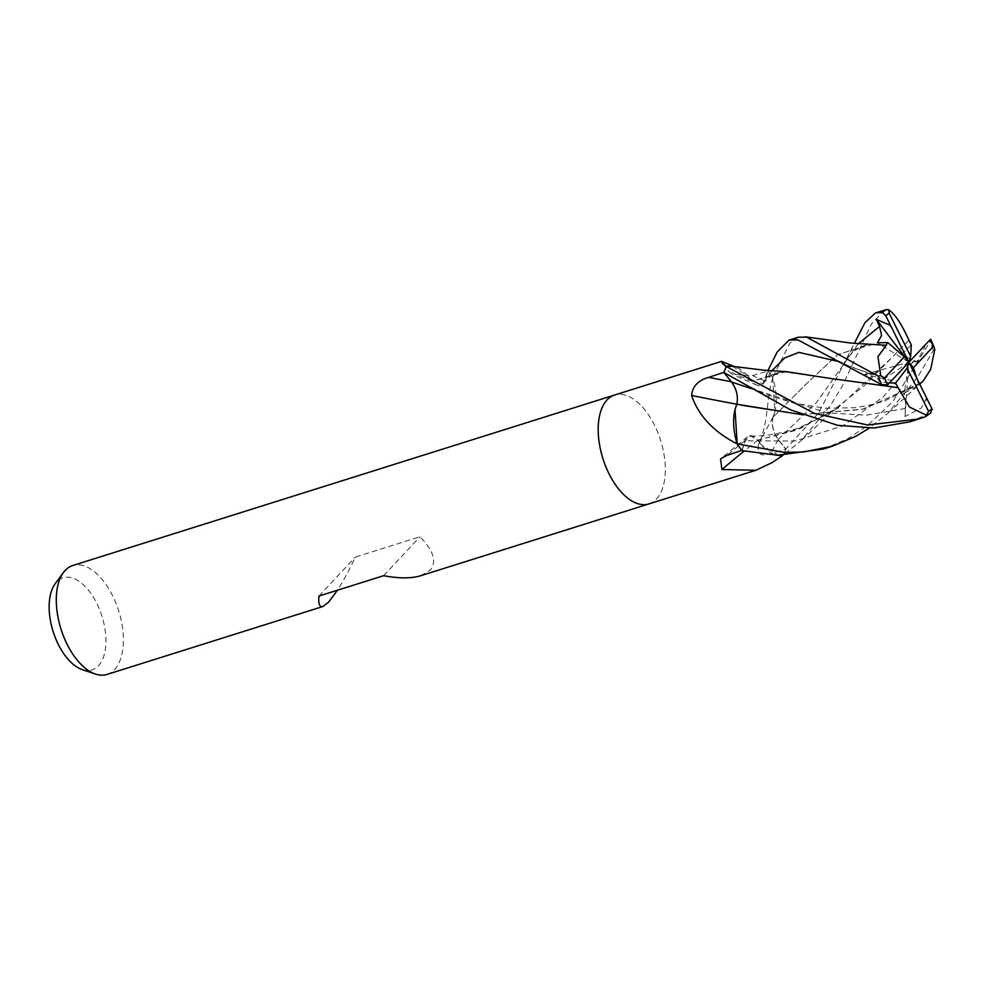 <?xml version="1.0" encoding="UTF-8"?>
<svg xmlns="http://www.w3.org/2000/svg" width="984" height="984" viewBox="0 0 984 984"><rect width="100%" height="100%" fill="white"/><g stroke="black" fill="none" stroke-linecap="round" stroke-linejoin="round"><path stroke-width="0.74" stroke-dasharray="4.92 3.69" d="M649.071 503.882A57.097 30.258 72.5 0 0 656.463 499.023A57.097 30.258 72.5 0 0 657.829 432.579A57.097 30.258 72.5 0 0 614.631 395.014M725.737 365.9C719.882 358.397 720.669 360.009 728.123 370.722L732.317 374.326L752.539 375.568L767.951 371.054L764.728 380.869A16.408 8.696 -107.5 0 1 757.114 385.261A16.408 8.696 -107.5 0 1 752.096 381.226A966.559 545.726 110 0 1 728.123 370.722M772.674 377.61L772.292 379.455C766.499 396.552 768.676 423.575 758.455 444.768C756.893 454.042 760.989 457.007 770.743 453.636L785.847 449.134L778.196 439.627A16.408 8.696 -107.5 0 1 773.055 417.179A45.424 24.071 72.5 0 0 772.969 378.299A7.724 4.096 -107.5 0 1 772.674 377.61A57.097 30.258 72.5 0 0 767.951 371.054M782.415 455.297A45.424 24.071 72.5 0 0 783.079 455.161A7.724 4.096 -107.5 0 1 783.227 455.038A7.724 4.096 -107.5 0 1 783.412 454.903A57.097 30.258 72.5 0 0 785.847 449.134M106.985 674.446A57.097 30.258 72.5 0 0 114.562 669.538A57.097 30.258 72.5 0 0 115.915 603.094A57.097 30.258 72.5 0 0 72.718 565.529M648.899 503.931A57.097 30.258 72.5 0 0 656.463 499.023A57.097 30.258 72.5 0 0 657.89 432.726A57.097 30.258 72.5 0 0 614.791 394.953M420.648 575.751L430.156 570.24C437.056 561.926 433.661 550.769 419.983 536.747L355.322 557.092C349.16 570.216 343.219 581.261 337.487 590.228M82.25 669.612A48.302 25.596 72.5 0 0 98.437 665.787A48.302 25.596 72.5 0 0 96.752 603.266A48.302 25.596 72.5 0 0 56.629 581.938A48.302 25.596 72.5 0 0 55.202 583.66M829.315 378.274L782.501 371.706L752.108 381.226A45.424 24.071 72.5 0 0 735.823 367.106A45.424 24.071 72.5 0 0 734.285 366.589M723.99 372.309L731.653 381.817A16.408 8.696 -107.5 0 1 736.795 404.264A45.424 24.071 72.5 0 0 734.999 409.602M741.887 450.377L745.122 440.561A16.408 8.696 -107.5 0 1 747.533 436.785A16.408 8.696 -107.5 0 1 757.754 440.205A45.424 24.071 72.5 0 0 777.225 455.248M741.333 405.187L736.782 404.227A966.559 279.948 12.9 0 1 736.758 404.252L736.856 404.252M778.455 455.272L761.936 445.444L757.741 440.229A966.559 808.504 -41.2 0 0 744.125 451.078M772.969 378.299A961.085 539.638 165.9 0 0 772.292 379.455M773.055 417.179A966.559 542.713 165.9 0 0 758.455 444.768M318.964 596.046L355.322 557.092M383.625 575.702L419.983 536.747M798.245 337.229L789.918 343.133L772.625 377.548A57.097 30.258 72.5 0 0 767.778 370.845L767.889 370.599M823.399 449.024L847.286 438.987L866.793 426.22L892.931 401.497L929.929 341.854L930.692 339.394M934.8 349.566L933.385 350.378L917.629 377.155L888.22 412.96L869.266 428.089M772.625 377.548L774.851 411.841L772.92 417.154M773.104 417.081C771.419 424.645 773.141 432.087 778.283 439.405L785.921 448.901L818.737 412.8L854.333 343.416M884.751 310.009L871.578 323.699L842.144 386.392L830.066 406.023L801.136 440.697L783.436 454.854A57.097 30.258 72.5 0 0 785.921 448.901M783.436 454.854L780.927 455.297M908.872 340.23L864.136 385.802L830.496 412.517L794.654 430.66L757.729 440.094M908.872 340.181L891.455 357.942L838.798 406.995L800.398 428.471L757.741 440.229L750.706 435.961L745.294 440.795L742.059 450.598M732.33 366.282L747.914 375.986L752.12 381.337M752.108 381.226L763.092 383.465L767.778 370.845M892.562 379.861L890.237 380.144L864.592 374.4L874.714 374.523L879.708 381.866L889.61 382.801M786.253 371.632L752.108 381.202M925.194 344.683L924.173 348.397L916.805 361.595L911.418 359.529M909.929 358.766L902.057 354.006L911.307 344.843M872.833 344.412L838.073 354.314L805.146 385.002L773.08 417.204L805.121 385.039L837.347 354.818L869.007 344.486L885.969 345.31M926.682 397.905L921.418 407.954L905.009 416.552L905.292 408.458C905.649 397.573 905.022 392.518 903.398 393.293M921.073 382.616L917.088 385.236L862.119 409.406L801.923 414.608M864.592 374.4L908.872 362.272L904.308 393.071L918.97 385.396L919.769 384.08M920.729 382.924L863.915 409L802.021 414.645M909.819 421.828L930.655 413.083M916.805 361.595L908.872 362.272L877.445 342.801M905.009 416.552L908.872 362.272L902.057 354.006M918.97 385.396L916.51 377.548M908.872 362.272L879.708 381.866M764.728 380.869A962.069 543.193 110 0 1 752.539 375.568M745.122 440.561A962.069 804.74 -41.2 0 0 726.905 455.432M778.196 439.627A962.069 540.191 165.9 0 0 770.743 453.636M933.385 350.378A57.097 30.258 72.5 0 0 929.929 341.854M891.75 380.562L890.237 380.144M870.68 374.191L837.458 361.276M771.764 370.956L764.556 380.648M925.993 343.982L925.243 345.126M914.197 360.71L883.214 396.933L842.648 425.974L795.035 441.041L745.294 440.795M858.245 343.785L816.72 402.235L778.283 439.405M905.292 408.471L866.215 415.211L827.261 412.874L751.235 388.594M927.457 399.602L925.956 400.328M924.911 416.933A57.097 30.258 72.5 0 0 929.13 414.141M757.114 385.261L732.317 374.326M734.605 366.638L735.823 367.106M747.533 436.785L720.522 458.888M874.714 374.523C862.71 371.239 852.845 367.832 845.133 364.326L829.635 356.368M763.092 383.465C769.636 376.638 773.424 373.403 774.433 373.736L782.501 371.694M801.739 440.156L828.614 414.879L838.798 406.995M750.706 435.974C764.26 436.379 780.164 433.759 798.43 428.126L830.496 412.517M852.501 347.721L844.407 363.674C850.508 352.493 858.7 346.097 869.007 344.498M743.314 383.698L767.2 394.965L794.162 403.206L824.826 408.225L854.321 407.745L869.179 405.273L884.062 401.201L917.088 385.236M888.208 412.96L920.052 383.686"/><path stroke-width="1.48" d="M614.791 394.953A57.097 30.258 72.5 0 0 614.631 395.014A57.097 30.258 72.5 0 0 607.054 399.922A57.097 30.258 72.5 0 0 605.701 466.367A57.097 30.258 72.5 0 0 648.899 503.931A57.097 30.258 72.5 0 0 649.071 503.882M734.285 366.589A45.424 24.071 72.5 0 0 726.77 366.282A961.085 542.639 110 0 1 725.737 365.9L722.502 363.588L721.543 361.374L734.605 366.638M782.907 455.297A961.085 803.916 -41.2 0 0 781.53 456.355L771.911 462.701L755.81 470.291L721.949 469.528L720.522 458.888L726.905 455.432L741.887 450.377A57.097 30.258 72.5 0 1 737.176 443.821L734.974 442.788C712.711 430.82 698.259 415.051 691.617 395.482C692.404 386.441 698.099 380.402 708.701 377.364L723.99 372.309A57.097 30.258 72.5 0 1 726.438 366.528L725.737 365.9M72.718 565.529A57.097 30.258 72.5 0 0 65.141 570.437A57.097 30.258 72.5 0 0 63.456 572.467A57.097 30.258 72.5 0 0 60.996 629.071A57.097 30.258 72.5 0 0 95.423 674.052A57.097 30.258 72.5 0 0 106.985 674.446L322.924 606.501C319.579 607.436 318.25 603.955 318.964 596.046L383.625 575.702C398.963 578.555 411.3 578.567 420.648 575.751L648.899 503.931A57.097 30.258 72.5 0 1 605.701 466.367A57.097 30.258 72.5 0 1 607.054 399.922A57.097 30.258 72.5 0 1 614.631 395.014L72.718 565.529M337.487 590.228L328.558 602.208L322.924 606.501M869.266 428.089L856.019 436.232L832.513 446.158L803.461 452.013L784.223 452.369L737.213 443.882L734.999 409.602A45.424 24.071 72.5 0 0 736.881 443.144A7.724 4.096 -107.5 0 1 737.176 443.821M777.225 455.248A45.424 24.071 72.5 0 0 782.415 455.297M734.999 409.602L736.77 404.227A966.559 279.948 12.9 0 1 691.617 395.482M736.881 443.144A961.085 278.361 12.9 0 1 734.974 442.788M744.125 451.078A966.559 808.504 -41.2 0 0 721.949 469.528M63.456 572.467L55.202 583.66A48.302 25.596 72.5 0 0 53.124 631.543A48.302 25.596 72.5 0 0 82.25 669.612L95.423 674.052M806.597 337.131L798.245 337.229L789.02 340.132L797.876 339.874L881.664 384.646L887.617 384.892A53.284 28.241 72.5 0 1 884.53 378.016L880.754 375.667L878.208 376.109L806.597 337.131M767.889 370.599L777.188 351.977L789.02 340.132M780.927 455.297L778.455 455.272M737.213 443.882A57.097 30.258 72.5 0 0 742.059 450.598L777.581 455.248L823.399 449.024M736.77 404.289C738.418 396.724 736.684 389.307 731.567 382.026L723.916 372.53L790.57 409.861L837.691 425.322L873.964 427.991L909.819 421.828L919.019 418.938L867.765 425.014L814.321 413.378L726.413 366.577A57.097 30.258 72.5 0 0 723.916 372.53M726.413 366.577L732.33 366.282L764.58 370.279L786.253 371.632L829.315 378.274M887.236 385.285L908.872 362.272L904.308 356.811L884.53 378.016M898.207 387.634L829.364 378.286L898.171 387.684L895.489 383.157L907.088 368.201L928.601 411.349L925.427 416.724L919.019 418.938M898.134 387.745L909.474 407.044L926.78 415.383M889.61 382.801L895.489 383.157M930.52 339.271L908.872 362.272L913.435 367.733L933.213 346.54L934.222 347.5L934.8 349.578L930.63 369.492L922.709 381.657L920.729 382.924M934.222 347.5L930.692 339.394L930.138 339.664A53.284 28.241 72.5 0 1 933.213 346.54M908.872 340.279L908.872 340.181C901.43 323.49 894.518 313.269 888.121 309.493M886.682 309.554L875.539 312.912L882.464 312.346L885.871 315.975A53.284 28.241 72.5 0 1 889.155 313.207L888.773 309.862L886.682 309.554A57.097 30.258 72.5 0 0 882.464 312.346M885.452 315.138L908.872 362.272L910.667 356.356L911.307 344.843L908.872 340.23M911.418 359.529L909.929 358.766M854.333 343.416L864.936 322.703L875.539 312.912M891.061 326.639L889.524 324.941L876.375 319.431L879.585 326.43L881.578 335.483L877.445 342.801L887.839 342.592L885.969 345.298M886.129 345.421L877.937 356.675L880.754 375.667M885.908 345.261L851.234 343.096L804.937 336.774M801.923 414.608L741.333 405.187M919.769 384.08L921.073 382.616M932.291 409.406L908.872 362.272L907.088 368.201M802.021 414.645L736.77 404.227M925.427 416.724L930.655 413.083L931.885 408.581A53.284 28.241 72.5 0 1 928.601 411.349M910.667 356.356L889.155 313.207M876.375 319.431L908.872 362.272M916.51 377.548L913.435 367.733M904.308 356.811L887.839 342.592M731.346 381.755A962.069 278.644 12.9 0 1 708.701 377.364M837.458 361.276L798.971 352.383L784.691 357.893L771.764 370.956M879.585 326.43L858.245 343.785M890.299 324.954L889.511 324.941M751.235 388.594L731.567 382.026M878.208 376.109A57.097 30.258 72.5 0 0 881.664 384.646M721.543 361.374L614.631 395.014M755.81 470.291L648.899 503.931M920.052 383.686L922.709 381.657M823.301 449.061L832.513 446.158"/></g></svg>
